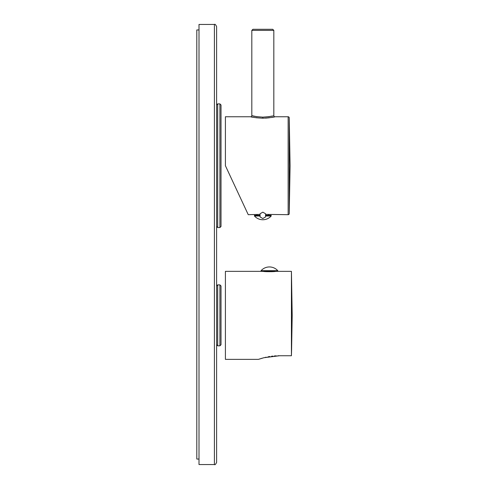 <?xml version="1.0" encoding="UTF-8"?>
<svg xmlns="http://www.w3.org/2000/svg" width="489" height="489" viewBox="0 0 489 489"><rect width="100%" height="100%" fill="white"/><g stroke="black" fill="none" stroke-linecap="round" stroke-linejoin="round"><path stroke-width="0.73" d="M262.831 118.216L262.819 118.216C255.392 117.708 251.358 117.226 250.716 116.761L225.411 116.761L225.411 165.722L248.241 214.683L260.069 214.384M289.243 117.843L289.243 213.601L290.081 165.722L289.243 117.843A1.1 1.1 0 0 0 288.143 116.761L274.922 116.761C274.286 117.226 270.252 117.708 262.819 118.216L256.004 117.745M273.021 117.177L271.401 117.476M269.445 117.776L265.509 118.142M265.57 214.384L288.143 214.683A1.1 1.1 0 0 0 289.243 213.601M225.411 165.722L233.112 182.238L225.411 165.722M246.737 211.456L233.112 182.238M257.073 116.737L251.817 115.661C252.397 116.137 256.065 116.633 262.819 117.146C269.573 116.633 273.241 116.137 273.822 115.661L273.822 30.391L272.721 29.291L262.819 29.291C275.539 29.291 275.539 29.291 262.819 29.291C250.099 29.291 250.099 29.291 262.819 29.291L272.721 29.291M272.349 116.027L268.65 116.724M265.57 215.343L271.181 215.343L271.181 216.004L265.57 216.004M260.069 215.343L254.457 215.343L254.457 216.004A11.216 11.216 0 0 0 271.181 216.004M260.069 216.004L254.457 216.004M268.455 215.343L268.455 214.634M257.183 215.343L257.183 214.634M265.57 213.754L265.57 216.933L262.819 218.522L260.069 216.933L260.069 213.754L262.819 212.165L265.57 213.754M214.408 24.45L199.005 24.45L199.005 464.55L214.408 464.55C214.946 465.112 215.68 464.379 216.609 462.349L216.609 26.65C215.68 24.621 214.946 23.888 214.408 24.45L214.408 464.55M216.609 110.71L216.609 165.722M219.909 345.833L219.909 284.879L221.01 285.979L221.01 344.733L219.909 345.833L217.709 345.833L216.609 344.733M221.01 315.356L221.01 337.801M219.909 227.556L219.909 103.888L221.01 104.988L221.01 226.456L219.909 227.556L217.709 227.556L216.609 226.456M221.01 115.551L221.01 215.893M199.005 459.049L196.804 459.049L196.804 29.951L199.005 29.951M263.369 271.346C263.015 271.805 275.918 271.792 275.472 271.346L291.426 271.346L291.426 355.741L291.597 349.464L291.426 355.741L279.555 355.741L263.901 357.728L258.418 359.366L225.411 359.366L225.411 271.346L277.783 271.346L277.783 270.686L261.059 270.686L261.059 271.346M279.555 355.741L277.917 355.766M276.23 355.833L274.286 355.968M272.886 356.102L271.481 356.267M269.879 356.499L268.003 356.823M266.218 357.184L265.221 357.41M264.329 357.624L263.602 357.807M262.336 358.15L261.303 358.443M260.276 358.755L259.812 358.902M267.073 271.701L267.22 271.346M271.78 271.701L271.884 271.346M291.597 349.464L292.196 315.356L291.426 271.346M271.621 271.346L271.621 271.707M266.963 271.346L266.963 271.695M288.143 116.761L288.143 214.683M250.716 116.761A1.1 1.1 -45.7 0 0 251.817 115.661L251.817 30.391L273.822 30.391M262.819 118.216L262.819 117.146M274.922 116.761A1.1 1.1 46.2 0 1 273.822 115.661M219.909 284.879L217.709 284.879L217.709 345.833M219.909 103.888L217.709 103.888L217.709 227.556M251.817 30.391L252.917 29.291L262.819 29.291M268.871 215.343L268.871 214.683M256.768 215.343L256.768 214.683M217.709 284.879L216.609 285.979M217.709 103.888L216.609 104.988M277.783 270.686A11.216 11.216 0 0 0 261.059 270.686"/></g></svg>
